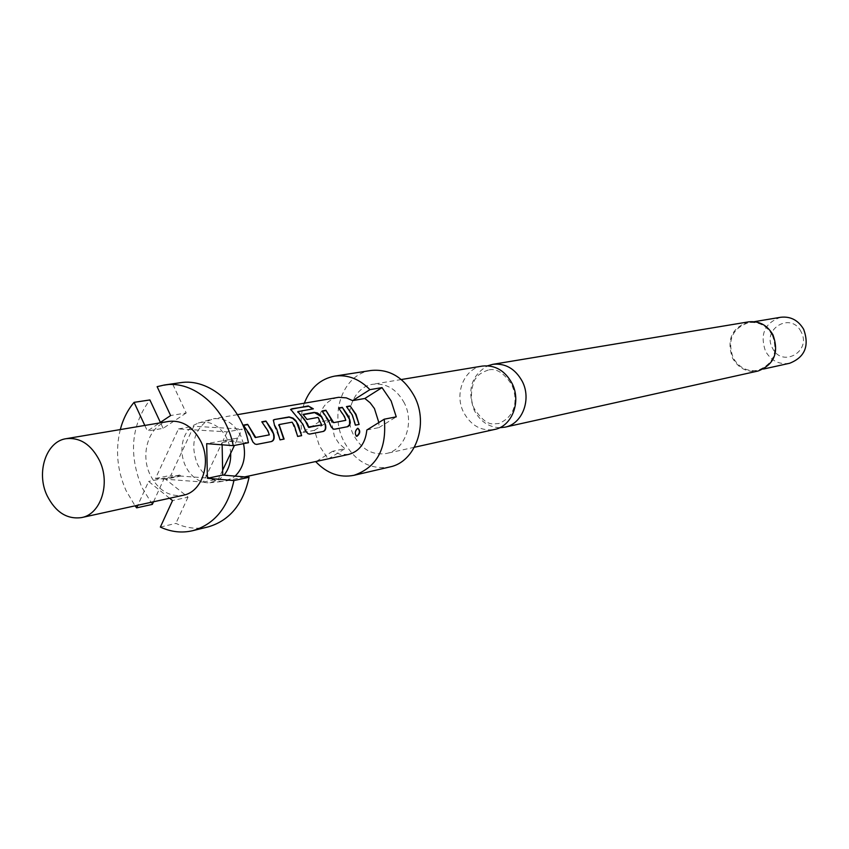 <?xml version="1.0" encoding="UTF-8"?>
<svg xmlns="http://www.w3.org/2000/svg" width="849" height="849" viewBox="0 0 849 849"><rect width="100%" height="100%" fill="white"/><g stroke="black" fill="none" stroke-linecap="round" stroke-linejoin="round"><path stroke-width="0.64" stroke-dasharray="4.25 3.18" d="M357.716 428.299L357.249 428.31C354.638 430.931 354.277 433.531 356.166 436.131L356.24 436.142M499.69 427.726C488.631 427.164 480.163 421.369 474.273 410.364C466.854 390.211 471.322 375.354 487.676 365.792M152.332 504.391L141.847 487.326C128.507 454.279 131.181 425.147 149.891 399.943M120.282 429.573C115.262 450.182 117.194 470.526 126.066 490.616L135.065 505.834M169.015 421.369C149.615 423.906 139.459 453.281 150.188 474.888C158.285 490.404 169.354 497.174 183.384 495.222M230.673 453.313C229.909 442.658 225.887 434.126 218.618 427.726C212.091 422.526 205.299 420.977 198.242 423.057L193.392 425.391C185.485 431.143 181.654 439.92 181.909 451.7C182.673 462.185 186.621 470.622 193.742 477.021C198.73 481.171 204.1 483.081 209.852 482.752L218.893 479.727L224.04 475.175M243.525 443.666L240.808 435.887C234.112 423.269 224.996 417.559 213.481 418.769L205.681 421.879C193.445 432.141 190.664 446.171 197.339 463.947C203.41 475.748 211.889 481.574 222.788 481.436L232.223 478.295L235.12 476.109M366.832 430.008L378.951 427.588L378.856 422.537M337.637 397.459C326.409 400.293 320.084 408.518 318.683 422.133L331.078 419.809L334.4 436.471L338.953 443.454L344.949 448.665L332.649 451.265L340.545 454.47L348.716 454.406M482.317 366.078C464.032 368.477 453.939 394 463.703 412.497C471.11 425.774 481.415 431.419 494.638 429.456M404.368 403.063C396.727 389.15 386.231 382.878 372.86 384.257C353.502 386.783 342.996 414.545 353.449 434.773C361.366 449.301 372.329 455.542 386.327 453.493C404.846 450.14 414.715 422.94 404.368 403.063M780.698 317.271C764.716 322.885 759.664 334.219 765.543 351.284C771.21 360.867 779.244 364.858 789.634 363.266M772.346 335.196C766.753 325.698 758.868 321.506 748.669 322.62C732.263 328.404 727.094 340.141 733.165 357.822C739.001 367.755 747.258 371.904 757.934 370.27C773.588 364.041 778.395 352.356 772.346 335.196M801.053 331.736C791.257 311.466 761.479 328.828 772.484 348.132C782.014 368.339 812.132 351.327 801.053 331.736M371.055 370.472C343.824 373.74 329.009 412.614 343.612 440.907C354.723 461.315 370.122 469.996 389.818 466.961M315.807 461.729L328.202 459.054L319.394 445.874L314.438 430.326L301.957 432.735L318.683 422.133M304.335 403.179C301.013 412.54 300.217 422.388 301.957 432.735M748.563 321.867C731.636 327.831 726.298 339.929 732.56 358.172C738.588 368.424 747.109 372.7 758.125 371.002M378.951 427.588L396.25 416.848M328.202 459.054L344.949 448.665M332.649 451.265L316.327 461.41M314.438 430.326L331.078 419.809M160.355 527.08L175.902 523.387C186.6 528.28 197.329 529.458 208.111 526.911M169.609 498.246L148.607 481.436L137.825 505.229M144.818 425.445L147.418 431.037L159.485 422.982M222.13 444.812L222.088 442.626L203.378 482.094L165.555 479.229L188.032 497.143L172.527 500.581M188.032 497.143L175.902 523.387M157.118 386.666L180.073 382.74M172.814 384.406L186.218 412.975L170.628 415.543M186.218 412.975L163.135 428.331L147.418 431.037M163.135 428.331L160.365 422.388M153.531 501.78L163.868 479.101L155.484 478.475L178.492 428.915L227.192 431.865L242.209 429.127L237.975 438.01L206.689 443.656M222.088 442.626L237.126 439.782L234.441 445.417M237.094 437.946L237.126 439.782M237.975 438.01L222.937 440.833L248.439 442.722M163.868 479.101L179.213 475.939L170.872 475.323L193.795 426.251L242.209 429.127M222.629 470.176L218.49 478.868L180.89 476.066L179.617 475.058L179.213 475.939M179.617 475.058L148.607 481.436M180.89 476.066L165.555 479.229M227.192 431.865L222.937 440.833M155.484 478.475L170.872 475.323M178.492 428.915L193.795 426.251M203.378 482.094L218.49 478.868M355.084 425.211L352.017 415.203L346.466 406.597M345.893 419.884L338.571 408.008M321.888 411.309L329.794 423.831M329.454 423.969L331.938 428.321L334.464 429.223M290.602 409.696L292.947 412.136M292.778 412.529L299.655 419.491L304.642 428.618M304.292 428.756L306.447 432.767L309.461 434.104M302.796 414.737L307.009 419.438M306.712 419.693L318.046 417.4M317.759 417.666L318.534 417.719M318.237 417.984L321.782 424.458M297.755 411.945L313.345 408.825M273.113 420.414L274.429 425.009M274.131 425.285L280.011 439.878M278.737 424.85L292.098 422.176M291.801 422.441L292.597 422.505M292.3 422.76L297.649 436.439M269.43 434.38L261.8 421.804M243.143 425.466L251.389 438.753M251.028 438.901L253.299 443.061L256.525 444.43M488.271 370.037C481.425 372.456 477.244 375.354 475.727 378.707C475.376 376.765 467.056 395.454 474.591 409.25C487.644 428.034 493.248 423.311 498.681 423.577C518.389 415.416 516.914 395.623 511.533 384.395C503.828 372.732 496.081 367.946 488.271 370.037M198.242 423.057L210.732 419.448M244.661 476.905L225.59 481.033M237.433 414.662L213.481 418.769M401.29 379.535L372.86 384.257M754.273 321.686L748.669 322.62M763.453 369.05L757.934 370.27M414.418 447.264L386.327 453.493M209.852 482.752L222.788 481.436"/><path stroke-width="1.27" d="M356.24 436.142L356.707 436.142C359.859 433.499 360.199 430.889 357.716 428.299M357.62 428.321C355.009 430.963 354.649 433.616 356.527 436.269L357.068 436.269C360.316 433.361 360.592 430.708 357.875 428.289L357.62 428.321M487.676 365.792L492.791 364.338C505.335 363.022 515.141 368.657 522.209 381.254C531.792 399.232 522.39 423.98 505.017 427.164L499.69 427.726M160.365 422.388L149.891 399.943L134.078 402.352C127.69 409.929 123.094 419.003 120.282 429.573M81.6 517.582L183.384 495.222C201.998 491.942 211.677 463.055 201.001 441.745C193.126 426.803 182.461 420.011 169.015 421.369L66.254 438.668C46.175 441.257 35.87 472.532 47.109 495.657C55.578 512.255 67.082 519.567 81.6 517.582C100.872 514.218 110.731 483.431 99.524 460.604C91.267 444.6 80.177 437.288 66.254 438.668M224.04 475.175C228.752 469.306 230.97 462.015 230.673 453.313L222.629 470.176M235.12 476.109C243.345 467.979 246.146 457.165 243.525 443.666M378.856 422.537L374.43 408.539L370.143 402.797L364.847 398.468L352.622 400.622L346.339 397.873L338.709 397.311L237.433 414.662M359.106 424.447L356.007 414.354L350.138 405.939L346.466 406.597L352.356 415.034L355.455 425.158L359.106 424.447L355.667 414.514L350.138 405.939M349.884 420.011L348.186 415.819L342.285 407.35L338.571 408.008L344.482 416.509L345.798 420.34L333.699 422.643L325.92 410.29L322.121 410.969L328.085 419.576L331.206 426.877L333.084 428.862L334.686 429.212L347.846 426.644L349.544 425.36L350.287 422.643L349.884 420.011L342.285 407.35M325.485 424.649L320.604 415.246L317.293 412.922L314.194 412.391L303.029 414.397L307.009 419.438L318.046 417.4L321.665 424.924L308.707 426.93L307.264 423.46L297.85 411.595L313.345 408.825L308.24 405.928L290.676 409.314L302.902 424.277L305.757 431.175L308.017 433.733L309.768 434.072L323.352 431.419C325.581 430.602 326.292 428.342 325.485 424.649L321.495 416.371M301.628 435.654L298.413 425.116L295.675 420.425L293.054 418.132L289.095 416.933L274.46 419.533L273.367 420.053L274.429 425.009L276.763 429.169L280.011 439.878L284.097 439.082L279.034 424.574L292.098 422.176L294.433 425.858L297.649 436.439L301.628 435.654L296.11 421.03M273.866 434.476L272.094 430.04L265.949 421.062L261.8 421.804L267.955 430.814L269.313 434.868L255.761 437.447L247.643 424.351L243.376 425.116L249.595 434.242L252.896 441.968L254.965 444.048L256.759 444.409L271.51 441.533C273.919 440.663 274.705 438.307 273.866 434.476L265.949 421.062M244.661 476.905L348.716 454.406C359.403 451.339 365.441 443.199 366.832 430.008L384.236 419.194L396.25 416.848L391.134 400.951L382.029 387.6L369.909 389.659C359.445 378.941 347.708 374.42 334.708 376.107C320.444 378.887 310.32 387.908 304.335 403.179M414.418 447.264L494.638 429.456C512.127 426.262 521.573 401.301 511.926 383.154C504.805 370.451 494.935 364.762 482.317 366.078L401.29 379.535M763.453 369.05L789.634 363.266C804.873 357.227 809.564 345.936 803.706 329.38C798.283 320.222 790.61 316.178 780.698 317.271L754.273 321.686M316.327 461.41L315.807 461.729C327.067 473.551 339.802 478.083 354.001 475.302L389.818 466.961C415.394 462.058 428.989 424.298 414.588 396.695C404.018 377.465 389.511 368.721 371.055 370.472L334.708 376.107M505.017 427.164L758.125 371.002C774.256 364.582 779.202 352.526 772.972 334.835C767.209 325.05 759.07 320.72 748.563 321.867L492.791 364.338M364.847 398.468L382.029 387.6M352.622 400.622L369.909 389.659M354.001 475.302C376.935 467.29 387.017 448.59 384.236 419.194M169.609 498.246L172.527 500.581L160.355 527.08C171.105 532.036 181.909 533.236 192.755 530.678C214.362 524.364 228.073 507.66 233.91 480.566L249.065 477.276C243.249 504.094 229.601 520.639 208.111 526.911L192.755 530.678M249.065 477.276L222.725 475.069L207.4 478.305L233.91 480.566M233.242 445.651L248.439 442.722C241.127 405.387 209.013 377.752 180.073 382.74L164.419 384.99C193.519 379.959 225.855 407.913 233.242 445.651L206.689 443.656L207.4 478.305M164.419 384.99L157.118 386.666L170.628 415.543L159.485 422.982M134.078 402.352L144.818 425.445M135.065 505.834L136.636 507.861L137.825 505.229M153.531 501.78L152.332 504.391L136.636 507.861M222.725 475.069L222.13 444.812M234.441 445.417L230.673 453.313M355.455 425.137L358.734 424.489M349.905 406.268L346.7 406.841M333.699 422.643L345.798 420.34M332.957 422.42L325.92 410.29M325.698 410.619L322.365 411.224M334.464 429.223L347.846 426.644M347.485 426.686L349.618 424.468L349.533 420.149M342.051 407.679L338.815 408.263M312.772 408.931L308.24 405.928M308.134 406.353L291.823 408.783M291.727 409.218L290.602 409.696M309.461 434.104L323.352 431.419M322.97 431.472C325.209 430.655 325.931 428.427 325.135 424.787M321.198 416.636L314.194 412.391M313.96 412.731L303.273 414.652M309.121 427.312L321.665 424.924M308.771 427.461L308.707 426.93M308.367 427.089L304.77 419.799L297.988 411.839M297.808 412.232L297.861 411.691M295.823 421.295L292.799 418.451L288.628 416.986M288.395 417.326L274.46 419.533M274.227 419.884L273.367 420.053M280.011 439.846L284.097 439.082M283.715 439.124L279.003 425.009M278.695 425.264L278.918 424.68M297.649 436.407L301.246 435.707M255.761 437.447L269.313 434.868M255.4 437.596L255.326 437.055M254.976 437.214L247.643 424.351M247.399 424.702L243.631 425.381M256.525 444.43L271.51 441.533M271.128 441.586C273.537 440.716 274.323 438.402 273.516 434.614M265.716 421.412L262.054 422.07"/></g></svg>
